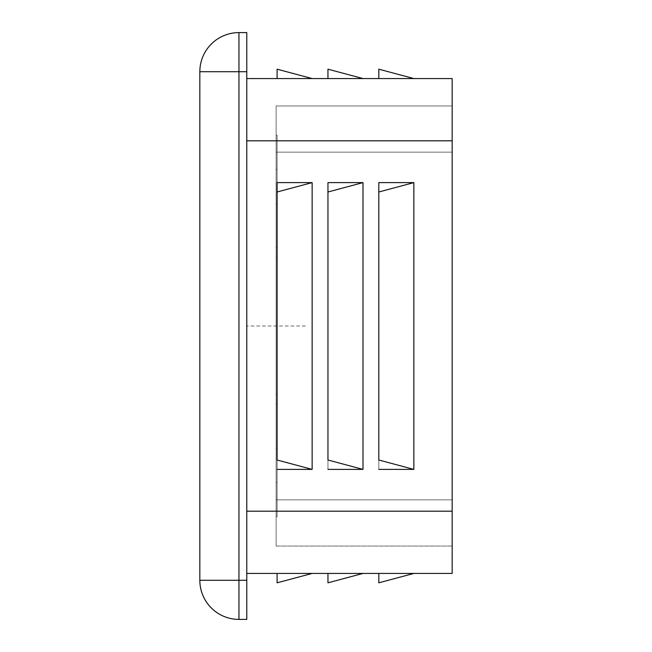 <?xml version="1.0" encoding="UTF-8"?>
<svg xmlns="http://www.w3.org/2000/svg" width="652" height="652" viewBox="0 0 652 652"><rect width="100%" height="100%" fill="white"/><g stroke="black" fill="none" stroke-linecap="round" stroke-linejoin="round"><path stroke-width="0.49" stroke-dasharray="3.26 2.44" d="M276.122 169.52L277.1 169.52L277.1 135.29L277.1 203.75L277.1 169.52L276.122 169.52L276.122 203.75L276.122 135.29L276.122 169.52L277.1 169.52L277.1 203.75L277.1 135.29L277.1 203.75L277.1 169.52L276.122 169.52L276.122 203.75L276.122 169.52M277.1 169.52L277.1 203.75L277.1 169.52M276.122 482.48L277.1 482.48L277.1 448.25L277.1 516.71L277.1 482.48L276.122 482.48L276.122 516.71L276.122 448.25L276.122 482.48L277.1 482.48L277.1 516.71L277.1 448.25L277.1 516.71L277.1 482.48L276.122 482.48L276.122 516.71L276.122 482.48M277.1 482.48L277.1 516.71L277.1 482.48M276.122 326L277.1 326L277.1 247.76L277.1 404.24L277.1 326L276.122 326L276.122 404.24L276.122 247.76L276.122 326L277.1 326L277.1 394.46L277.1 257.54L277.1 326L276.122 326L276.122 257.54L276.122 394.46L276.122 247.76L276.122 326M277.1 326L277.1 404.24L277.1 326M276.122 499.848L276.122 105.95L276.122 546.05L276.122 499.848L452.162 499.848L452.162 152.152L276.122 152.152L276.122 499.848L276.122 152.152L452.162 152.152L452.162 105.95L276.122 105.95L276.122 152.152L276.122 105.95L452.162 105.95L276.122 105.95L452.162 105.95L452.162 152.152L276.122 152.152L452.162 152.152L452.162 499.848L276.122 499.848L452.162 499.848L452.162 546.05L276.122 546.05L276.122 499.848L276.122 546.05L452.162 546.05L276.122 546.05L452.162 546.05L452.162 499.848L276.122 499.848M199.838 71.72A39.12 39.12 0 0 1 238.958 32.6L238.958 71.72L199.838 71.72L238.958 71.72L238.958 32.6L246.782 32.6L246.782 71.72L238.958 71.72L238.958 619.4A39.12 39.12 0 0 1 199.838 580.28L246.782 580.28L246.782 619.4L238.958 619.4L238.958 580.28L199.838 580.28A39.12 39.12 0 0 0 238.958 619.4L246.782 619.4L246.782 580.28L238.958 580.28L238.958 71.72L246.782 71.72L246.782 580.28L246.782 32.6L238.958 32.6A39.12 39.12 0 0 0 199.838 71.72L199.838 580.28L199.838 71.72M378.812 78.566L413.849 78.566L378.812 69.177L378.812 78.566L378.812 69.177L413.849 78.566L378.812 78.566M413.849 469.391L378.812 469.391L378.812 460.002L413.849 469.391L378.812 460.002L378.812 469.391L378.812 182.609L378.812 469.391L413.849 469.391L413.849 182.609L378.812 191.998L413.849 182.609L413.849 469.391M378.812 573.434L413.849 573.434L378.812 582.823L378.812 573.434L378.812 582.823L413.849 573.434L378.812 573.434M378.812 182.609L413.849 182.609L378.812 182.609L378.812 469.391L378.812 182.609M327.956 78.566L362.993 78.566L327.956 69.177L327.956 78.566L327.956 69.177L362.993 78.566L327.956 78.566M362.993 469.391L327.956 469.391L327.956 460.002L362.993 469.391L327.956 460.002L327.956 469.391L327.956 182.609L327.956 469.391L362.993 469.391L362.993 182.609L327.956 191.998L362.993 182.609L362.993 469.391M327.956 573.434L362.993 573.434L327.956 582.823L327.956 573.434L327.956 582.823L362.993 573.434L327.956 573.434M327.956 182.609L362.993 182.609L327.956 182.609L327.956 469.391L327.956 182.609M277.1 78.566L312.137 78.566L277.1 69.177L277.1 78.566L277.1 69.177L312.137 78.566L277.1 78.566M312.137 469.391L277.1 469.391L277.1 460.002L312.137 469.391L277.1 460.002L277.1 469.391L277.1 182.609L277.1 469.391L312.137 469.391L312.137 182.609L277.1 191.998L312.137 182.609L312.137 469.391M277.1 573.434L312.137 573.434L277.1 582.823L277.1 573.434L277.1 582.823L312.137 573.434L277.1 573.434M277.1 182.609L312.137 182.609L277.1 182.609L277.1 469.391L277.1 182.609M452.162 511.192L452.162 573.434L246.782 573.434L246.782 511.192L452.162 511.192L246.782 511.192L246.782 573.434L452.162 573.434L452.162 140.808L246.782 140.808L246.782 78.566L452.162 78.566L452.162 511.192M246.782 78.566L246.782 140.808L452.162 140.808L452.162 78.566L246.782 78.566L246.782 511.192L246.782 78.566M452.162 152.152L452.162 546.05L452.162 152.152M246.782 573.434L246.782 140.808L246.782 573.434M305.462 326L246.782 326L246.782 384.68M277.1 135.29L276.122 135.29L277.1 135.29M277.1 203.75L276.122 203.75L277.1 203.75M277.1 448.25L276.122 448.25L277.1 448.25M277.1 516.71L276.122 516.71L277.1 516.71M277.1 247.76L276.122 247.76M277.1 404.24L276.122 404.24M277.1 394.46L276.122 394.46M277.1 257.54L276.122 257.54"/><path stroke-width="0.98" d="M199.838 71.72L238.958 71.72L238.958 32.6A39.12 39.12 0 0 0 199.838 71.72A39.12 39.12 0 0 1 238.958 32.6L238.958 71.72L246.782 71.72L246.782 32.6L238.958 32.6L246.782 32.6L246.782 71.72L199.838 71.72L199.838 580.28A39.12 39.12 0 0 0 238.958 619.4L238.958 580.28L199.838 580.28L238.958 580.28L238.958 619.4L246.782 619.4L246.782 580.28L238.958 580.28L238.958 71.72L238.958 580.28L246.782 580.28L246.782 71.72L246.782 619.4L238.958 619.4A39.12 39.12 0 0 1 199.838 580.28L199.838 71.72M378.812 469.391L413.849 469.391L378.812 460.002L378.812 182.609L378.812 460.002L413.849 469.391L413.849 182.609L378.812 191.998L413.849 182.609L378.812 182.609L413.849 182.609L413.849 469.391L378.812 469.391M413.849 78.566L378.812 69.177L378.812 78.566L378.812 69.177L413.849 78.566M378.812 582.823L378.812 573.434L378.812 582.823L413.849 573.434L378.812 582.823M327.956 469.391L362.993 469.391L327.956 460.002L327.956 182.609L327.956 460.002L362.993 469.391L362.993 182.609L327.956 191.998L362.993 182.609L327.956 182.609L362.993 182.609L362.993 469.391L327.956 469.391M362.993 78.566L327.956 69.177L327.956 78.566L327.956 69.177L362.993 78.566M327.956 582.823L327.956 573.434L327.956 582.823L362.993 573.434L327.956 582.823M277.1 469.391L312.137 469.391L277.1 460.002L277.1 182.609L277.1 460.002L312.137 469.391L312.137 182.609L277.1 191.998L312.137 182.609L277.1 182.609L312.137 182.609L312.137 469.391L277.1 469.391M312.137 78.566L277.1 69.177L277.1 78.566L277.1 69.177L312.137 78.566M277.1 582.823L277.1 573.434L277.1 582.823L312.137 573.434L277.1 582.823M452.162 140.808L452.162 78.566L246.782 78.566L452.162 78.566L452.162 511.192L246.782 511.192L452.162 511.192L452.162 573.434L452.162 140.808L246.782 140.808L452.162 140.808M246.782 573.434L452.162 573.434L246.782 573.434"/></g></svg>
